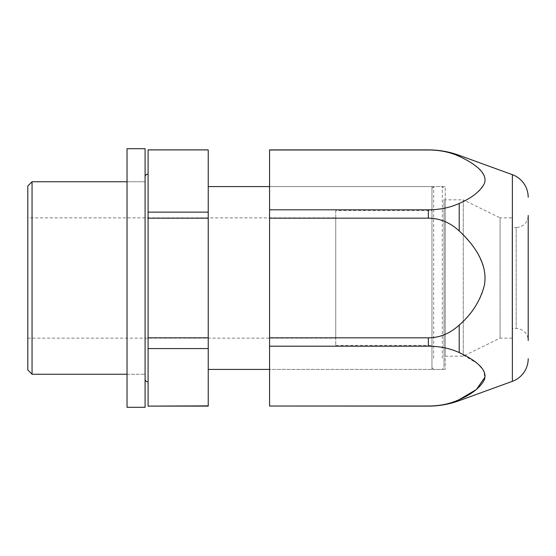 <?xml version="1.0" encoding="UTF-8"?>
<svg xmlns="http://www.w3.org/2000/svg" width="556" height="556" viewBox="0 0 556 556"><rect width="100%" height="100%" fill="white"/><g stroke="black" fill="none" stroke-linecap="round" stroke-linejoin="round"><path stroke-width="0.42" stroke-dasharray="2.78 2.08" d="M208.236 348.577L208.236 405.88L148.091 405.88L148.091 348.577L208.236 348.577L208.236 149.891M208.236 369.42L208.236 186.58L208.236 369.42M148.091 348.577L148.091 337.826L208.236 337.826M208.236 212.121L148.091 212.121L148.091 218.174L208.236 218.174M148.091 212.121L148.091 149.905L208.236 149.905M148.091 381.93L148.091 174.07L148.091 381.93M145.088 379.289L145.088 176.711L145.088 379.289M145.088 181.763L145.088 374.237L145.088 181.763L145.088 374.237L145.088 181.763L127.039 181.763L145.088 181.763M127.039 374.237L145.088 374.237L127.039 374.237L127.039 181.763L127.039 374.237M32.053 374.237L32.053 181.763M27.8 369.983L27.8 186.017M27.8 217.855L27.8 338.145L27.8 217.855L335.734 217.855L335.734 338.145L335.734 217.855M27.8 338.145L335.734 338.145M335.734 210.634L335.734 345.366L335.734 210.634L431.963 210.634L431.963 345.366L431.963 210.634M335.734 345.366L431.963 345.366M431.963 186.58L431.963 369.42L431.963 186.58L269.57 186.58L445.196 186.58L445.196 369.42L445.196 186.58M445.196 369.42L269.57 369.42L269.57 186.58L269.57 369.42L431.963 369.42M148.091 218.174L148.091 337.826M269.57 149.891L269.57 218.174L428.356 218.174C439.733 218.223 450.012 222.476 459.214 230.942C471.752 241.714 480.113 254.85 484.29 270.348C488.418 291.622 474.226 311.061 459.214 325.058L459.214 352.58L477.548 363.638L483.289 370.164L484.943 377.19M269.57 149.981L428.356 149.981C439.733 150.002 450.012 152.129 459.214 156.361C471.752 161.747 480.113 168.315 484.29 176.064C488.418 186.705 474.226 196.421 459.214 203.42L459.214 230.942M269.57 406.109L428.356 406.019C439.733 405.998 450.012 403.871 459.214 399.639L459.214 400.667M459.214 352.58C450.012 348.348 439.733 346.221 428.356 346.193L269.57 346.193L269.57 337.826L428.356 337.826C439.733 337.777 450.012 333.524 459.214 325.058M269.57 209.807L428.356 209.807C439.733 209.779 450.012 207.652 459.214 203.42M445.196 199.812L445.196 356.188L445.196 199.812L463.245 199.812L463.245 356.188L463.245 199.812L500.087 217.855L500.087 338.145L463.245 356.188L445.196 356.188M512.118 338.145L500.087 338.145L500.087 217.855L512.118 217.855L512.118 338.145L512.118 217.855M512.118 227.48L512.118 328.52L512.118 227.48L516.17 227.48L516.17 328.52L516.17 227.48A12.03 12.03 0 0 0 528.2 215.45L528.2 340.55A12.03 12.03 0 0 0 516.17 328.52L512.118 328.52M528.2 340.55L528.2 215.45L528.2 340.55M269.57 346.193L269.57 406.019M269.57 218.174L269.57 337.826M145.088 407.312L145.088 148.688M127.039 407.312L127.039 148.688M433.673 358.231L433.673 186.58L433.673 358.231M431.97 356.737L431.97 188.275L431.97 356.737M442.298 358.231L442.298 186.58L442.298 358.231M444.001 199.263L444.001 367.724L444.001 199.263M459.214 155.332L459.214 156.361M512.368 174.674L512.368 381.326M428.356 346.193L428.356 337.826M428.356 218.174L428.356 209.807M431.97 188.275L433.673 186.58L442.298 186.58L444.001 188.275M431.97 367.724L433.673 369.42L442.298 369.42L444.001 367.724"/><path stroke-width="0.83" d="M208.236 337.826L148.091 337.826L148.091 212.121L208.236 212.121L208.236 406.109L148.091 406.109L208.236 405.88M148.091 212.121L148.091 149.891L208.236 149.891L208.236 212.121M148.091 218.174L208.236 218.174M148.091 337.826L148.091 348.577L208.236 348.577M148.091 348.577L148.091 405.88M148.091 149.905L208.236 149.905M145.088 176.711A3.009 3.009 0 0 1 148.091 174.07M145.088 379.289A3.009 3.009 0 0 0 148.091 381.93M32.053 181.763L32.053 374.237L27.8 369.983L27.8 186.017L32.053 181.763L127.039 181.763M32.053 374.237L127.039 374.237M208.236 369.42L269.57 369.42M208.236 186.58L269.57 186.58M484.943 377.19L476.402 389.52L459.214 399.639C450.012 403.871 439.733 405.998 428.356 406.019L269.57 406.019L428.356 406.109A90.218 90.218 0 0 0 459.214 400.667L512.368 381.326L512.368 174.674L459.214 155.332A90.218 90.218 0 0 0 428.356 149.891L269.57 149.891L269.57 209.807L428.356 209.807C439.733 209.779 450.012 207.652 459.214 203.42C471.752 198.033 480.113 191.466 484.29 183.716C488.425 173.076 474.212 163.36 459.214 156.361L459.624 156.556M269.57 149.981L428.356 149.981C439.733 150.002 450.012 152.129 459.214 156.361L459.214 155.332M269.57 406.019L269.57 337.826L428.356 337.826C439.733 337.777 450.012 333.524 459.214 325.058C471.752 314.286 480.113 301.15 484.29 285.652C488.418 264.378 474.226 244.939 459.214 230.942L459.214 203.42M459.214 400.667L459.214 399.639C471.752 394.253 480.113 387.685 484.29 379.936C488.418 369.295 474.226 359.579 459.214 352.58L459.214 325.058M269.57 209.807L269.57 218.174L428.356 218.174C439.733 218.223 450.012 222.476 459.214 230.942M269.57 346.193L428.356 346.193C439.733 346.221 450.012 348.348 459.214 352.58M528.2 215.45L528.2 340.55M512.368 174.674A24.061 24.061 0 0 1 528.2 197.283M512.368 381.326A24.061 24.061 0 0 0 528.2 358.717M269.57 337.826L269.57 218.174M127.039 148.688L145.088 148.688L145.088 407.312L127.039 407.312L127.039 148.688M428.356 209.807L428.356 218.174M428.356 337.826L428.356 346.193"/></g></svg>
